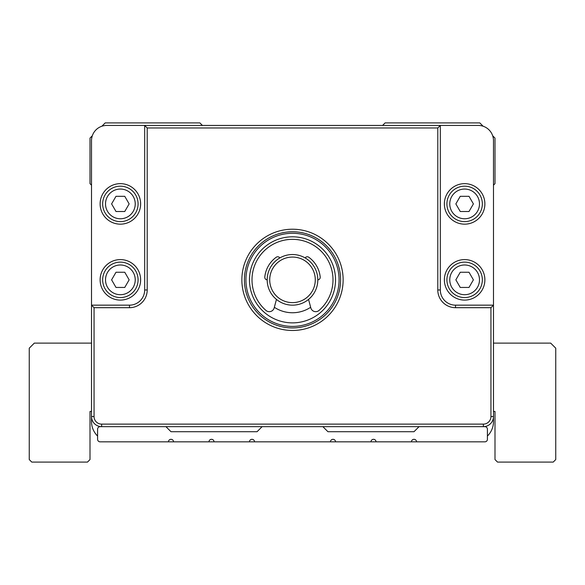<?xml version="1.0" encoding="UTF-8"?>
<svg xmlns="http://www.w3.org/2000/svg" width="585" height="585" viewBox="0 0 585 585"><rect width="100%" height="100%" fill="white"/><g stroke="black" fill="none" stroke-linecap="round" stroke-linejoin="round"><path stroke-width="0.88" d="M91.516 185.174L90.002 183.653L90.002 138.097L92.313 135.786M97.593 436.052A20.248 20.248 0 0 1 91.516 421.595L91.516 305.158L129.49 305.158A15.188 15.188 0 0 0 144.678 289.97L144.678 125.439L106.704 125.439A15.188 15.188 0 0 0 91.516 140.627L91.516 305.158L94.053 307.688L94.053 416.535A7.59 7.59 0 0 0 101.644 424.125L483.356 424.125A7.59 7.59 0 0 0 490.947 416.535L490.947 307.688L455.51 307.688A17.718 17.718 0 0 1 437.792 289.97L437.792 127.969L147.208 127.969L147.208 289.97A17.718 17.718 0 0 1 129.49 307.688L94.053 307.688M487.407 436.052A20.248 20.248 0 0 0 493.484 421.595L493.484 411.467L494.998 411.467L494.998 459.561L497.528 462.091L553.22 462.091L555.75 459.561L555.75 348.185L550.69 343.124L493.484 343.124L493.484 185.174L494.998 183.653L494.998 138.097L492.687 135.786M168.465 441.843L484.877 441.843A2.53 2.53 0 0 0 487.407 439.313L487.407 429.185A2.53 2.53 0 0 0 484.877 426.655L100.123 426.655A2.53 2.53 0 0 0 97.593 429.185L97.593 439.313A2.53 2.53 0 0 0 100.123 441.843L168.465 441.843A2.53 2.53 0 0 1 171.003 439.313A2.53 2.53 0 0 1 173.533 441.843M101.863 126.228L105.19 122.909L199.894 122.909L202.425 125.439M147.208 127.969L144.678 125.439L478.296 125.439A15.188 15.188 0 0 1 493.484 140.627L493.484 416.535A10.128 10.128 0 0 1 483.356 426.655L483.356 424.125M382.575 125.439L385.105 122.909L479.81 122.909L483.137 126.228M437.792 127.969L440.322 125.439L440.322 289.97A15.188 15.188 0 0 0 455.51 305.158L493.484 305.158L490.947 307.688M101.644 424.125L101.644 426.655A10.128 10.128 0 0 1 91.516 416.535L94.053 416.535M292.5 229.218A50.624 50.624 0 0 1 336.346 305.158A50.624 50.624 0 0 1 248.654 305.158A50.624 50.624 0 0 1 292.5 229.218M292.5 231.748A48.094 48.094 0 0 0 244.406 279.842A48.094 48.094 0 0 0 292.5 327.936A48.094 48.094 0 0 0 340.594 279.842A48.094 48.094 0 0 0 292.5 231.748M484.877 279.842A20.248 20.248 0 0 1 454.501 297.377A20.248 20.248 0 0 1 454.501 262.307A20.248 20.248 0 0 1 484.877 279.842M482.347 279.842A17.718 17.718 0 0 0 455.766 264.5A17.718 17.718 0 0 0 455.766 295.191A17.718 17.718 0 0 0 482.347 279.842M479.481 279.842A14.852 14.852 0 0 0 457.199 266.979A14.852 14.852 0 0 0 457.199 292.712A14.852 14.852 0 0 0 479.481 279.842M473.397 279.842L469.009 287.44L460.241 287.44L455.854 279.842L460.241 272.252L469.009 272.252L473.397 279.842M484.877 203.909A20.248 20.248 0 0 1 454.501 221.444A20.248 20.248 0 0 1 454.501 186.366A20.248 20.248 0 0 1 484.877 203.909M482.347 203.909A17.718 17.718 0 0 0 455.766 188.56A17.718 17.718 0 0 0 455.766 219.251A17.718 17.718 0 0 0 482.347 203.909M479.481 203.909A14.852 14.852 0 0 0 457.199 191.039A14.852 14.852 0 0 0 457.199 216.772A14.852 14.852 0 0 0 479.481 203.909M473.397 203.909L469.009 211.499L460.241 211.499L455.854 203.909L460.241 196.311L469.009 196.311L473.397 203.909M100.123 203.909A20.248 20.248 0 0 1 130.499 186.366A20.248 20.248 0 0 1 130.499 221.444A20.248 20.248 0 0 1 100.123 203.909M102.653 203.909A17.718 17.718 0 0 0 129.234 219.251A17.718 17.718 0 0 0 129.234 188.56A17.718 17.718 0 0 0 102.653 203.909M105.519 203.909A14.852 14.852 0 0 0 127.801 216.772A14.852 14.852 0 0 0 127.801 191.039A14.852 14.852 0 0 0 105.519 203.909M111.603 203.909L115.991 196.311L124.759 196.311L129.146 203.909L124.759 211.499L115.991 211.499L111.603 203.909M100.123 279.842A20.248 20.248 0 0 1 130.499 262.307A20.248 20.248 0 0 1 130.499 297.377A20.248 20.248 0 0 1 100.123 279.842M102.653 279.842A17.718 17.718 0 0 0 129.234 295.191A17.718 17.718 0 0 0 129.234 264.5A17.718 17.718 0 0 0 102.653 279.842M105.519 279.842A14.852 14.852 0 0 0 127.801 292.712A14.852 14.852 0 0 0 127.801 266.979A14.852 14.852 0 0 0 105.519 279.842M111.603 279.842L115.991 272.252L124.759 272.252L129.146 279.842L124.759 287.44L115.991 287.44L111.603 279.842M292.5 326.415A46.573 46.573 0 0 0 332.836 256.559A46.573 46.573 0 0 0 252.164 256.559A46.573 46.573 0 0 0 292.5 326.415M292.5 236.815A43.034 43.034 0 0 1 329.764 301.363A43.034 43.034 0 0 1 255.236 301.363A43.034 43.034 0 0 1 292.5 236.815M310.657 307.286A32.906 32.906 0 0 1 274.343 307.286M308.551 299.418L310.832 307.922A5.06 5.06 0 0 0 319.037 310.438A40.497 40.497 0 0 0 321.808 251.894A40.497 40.497 0 0 0 263.192 251.894A40.497 40.497 0 0 0 265.963 310.438A5.06 5.06 0 0 0 274.168 307.922L276.449 299.418M267.184 279.842A2.53 2.53 0 0 1 264.793 277.056A27.846 27.846 0 0 1 276.237 257.246A2.53 2.53 0 0 1 279.842 257.926M305.158 257.926A2.53 2.53 0 0 1 308.763 257.246A27.846 27.846 0 0 1 320.207 277.056A2.53 2.53 0 0 1 317.816 279.842M292.5 254.533A25.316 25.316 0 0 1 314.423 292.5A25.316 25.316 0 0 1 270.577 292.5A25.316 25.316 0 0 1 292.5 254.533M292.5 257.064A22.778 22.778 0 0 0 272.771 291.235A22.778 22.778 0 0 0 312.229 291.235A22.778 22.778 0 0 0 292.5 257.064M322.876 426.655L327.936 431.715L413.997 431.715L419.065 426.655M165.935 426.655L171.003 431.715L257.064 431.715L262.124 426.655M416.535 441.843A2.53 2.53 0 0 0 413.997 439.313A2.53 2.53 0 0 0 411.467 441.843M376.031 441.843A2.53 2.53 0 0 0 373.501 439.313A2.53 2.53 0 0 0 370.97 441.843M335.534 441.843A2.53 2.53 0 0 0 332.997 439.313A2.53 2.53 0 0 0 330.466 441.843M254.533 441.843A2.53 2.53 0 0 0 252.003 439.313A2.53 2.53 0 0 0 249.466 441.843M214.03 441.843A2.53 2.53 0 0 0 211.499 439.313A2.53 2.53 0 0 0 208.969 441.843M91.516 411.467L90.002 411.467L90.002 459.561L87.472 462.091L31.78 462.091L29.25 459.561L29.25 348.185L34.31 343.124L91.516 343.124M129.49 305.158L129.49 307.688M490.947 416.535L493.484 416.535M144.678 289.97L147.208 289.97M455.51 307.688L455.51 305.158M437.792 289.97L440.322 289.97"/></g></svg>
